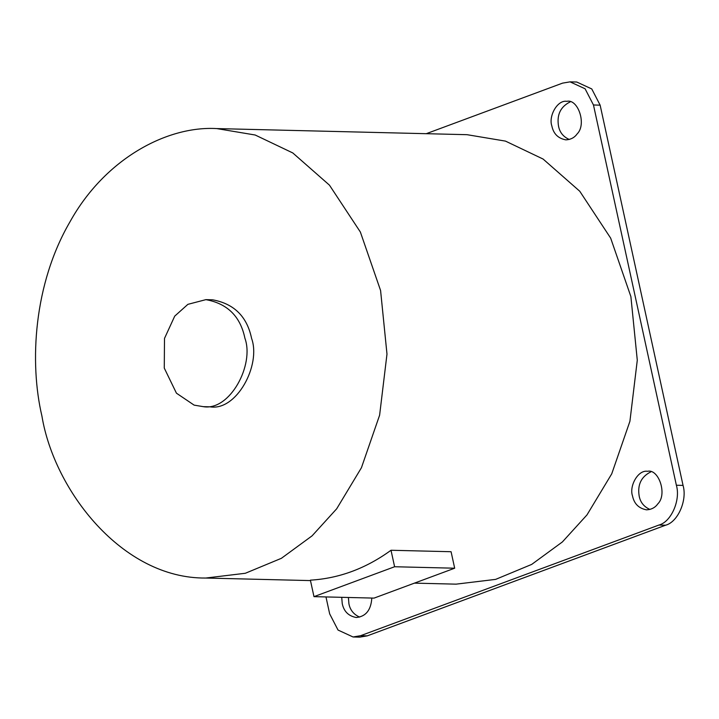 <?xml version="1.0" encoding="UTF-8"?>
<svg xmlns="http://www.w3.org/2000/svg" width="719" height="719" viewBox="0 0 719 719"><rect width="100%" height="100%" fill="white"/><g stroke="black" fill="none" stroke-linecap="round" stroke-linejoin="round"><path stroke-width="1.08" d="M216.743 128.584L255.173 135.01L292.795 152.949L329.455 185.151L360.372 232.039L380.585 290.512L386.984 354.099L379.614 415.187L361.432 467.736L336.672 508.818L312.091 535.835L281.399 558.304L245.35 573.268L205.778 578.04C122.302 578.849 54.204 490.52 41.936 416.121C29.29 362.484 33.703 284.068 69.995 221.803C105.055 158.584 167.212 125.708 216.743 128.584L467.044 134.687L505.475 141.113L543.097 159.052L579.766 191.254L610.674 238.151L630.887 296.614L637.286 360.21L629.916 421.289L611.734 473.839L586.974 514.921L562.393 541.937L531.701 564.406L495.652 579.379L456.08 584.152L414.432 583.136M391.01 550.26C365.935 568.486 339.062 578.453 310.383 580.161L313.978 596.644L374.051 598.109L454.678 568.208L394.605 566.743L391.01 550.26L451.083 551.725L454.678 568.208M394.605 566.743L313.978 596.644M203.279 406.657L209.957 406.819C236.533 411.403 261.303 365 251.578 338.361C247.048 316.558 234.043 303.706 212.563 299.805L205.895 299.643L187.884 304.344L174.726 316.126L164.498 338.415L164.274 368.101L176.443 393.185L194.13 405.13L203.279 406.657C229.855 411.241 254.625 364.839 244.9 338.2C240.371 316.396 227.375 303.544 205.895 299.643M426.241 133.698L562.555 83.134L570.059 81.858L585.095 88.788L593.472 104.992L676.372 485.244C680.785 500.091 671.178 521.985 658.91 525.05L360.57 635.704L367.247 635.866L359.743 637.142L353.065 636.98L360.57 635.704M325.977 596.941L329.662 613.846L338.029 630.051L353.065 636.98M632.522 495.957C629.017 486.359 637.933 469.66 647.504 471.305C658.64 468.509 667.6 494.42 657.786 503.902C655.198 507.578 651.45 509.555 646.561 509.834C638.832 508.432 634.149 503.803 632.522 495.957M371.822 598.055C371.013 610.089 365.827 616.569 356.291 617.504C348.553 616.093 343.88 611.474 342.244 603.618L341.723 597.327M551.85 125.978C548.354 116.388 557.27 99.689 566.833 101.334C577.968 98.539 586.929 124.45 577.114 133.932C574.526 137.599 570.787 139.585 565.898 139.863C558.16 138.461 553.486 133.833 551.85 125.978M570.059 81.858L576.737 82.02L591.773 88.949L600.14 105.154L683.05 485.406C687.454 500.262 677.855 522.147 665.578 525.212L367.247 635.866M649.913 509.438C643.954 506.769 640.377 502.338 639.191 496.119C637.313 484.768 641.195 476.688 650.83 471.871M359.635 617.1C353.676 614.439 350.108 610 348.922 603.78L348.4 597.489M569.25 139.468C563.283 136.799 559.715 132.359 558.528 126.149C556.65 114.797 560.523 106.709 570.158 101.9M676.372 485.244L683.05 485.406M658.91 525.05L665.578 525.212M593.472 104.992L600.14 105.154M310.473 580.593L205.778 578.04"/></g></svg>
